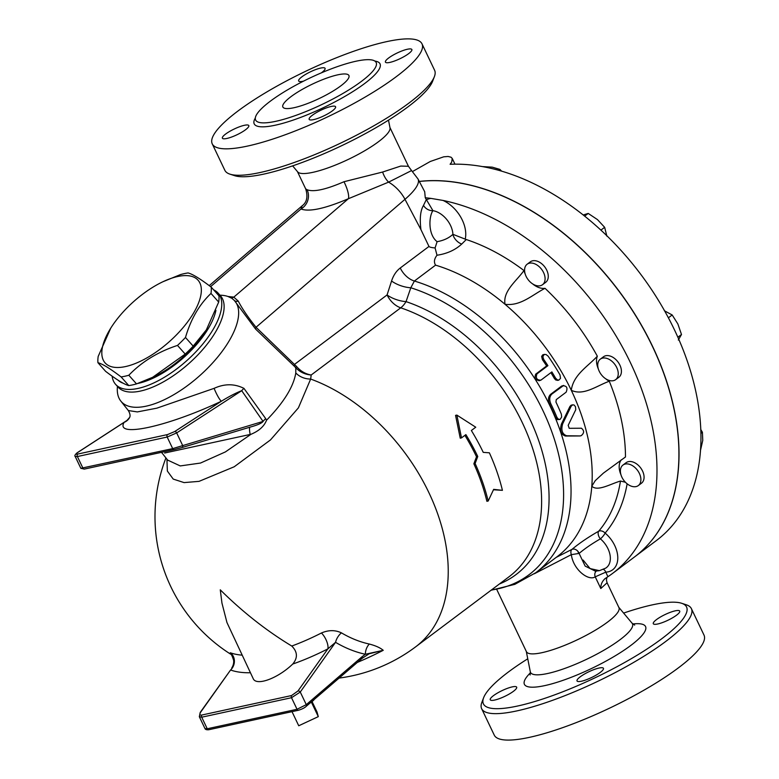 <?xml version="1.0" encoding="UTF-8"?>
<svg xmlns="http://www.w3.org/2000/svg" width="779" height="779" viewBox="0 0 779 779"><rect width="100%" height="100%" fill="white"/><g stroke="black" fill="none" stroke-linecap="round" stroke-linejoin="round"><path stroke-width="1.17" d="M355.896 61.249A66.79 14.538 154.5 0 1 376.169 62.524A66.79 14.538 154.5 0 1 322.146 104.396A66.79 14.538 154.5 0 1 255.609 120.024A66.79 14.538 154.5 0 1 288.094 89.536A66.79 14.538 154.5 0 1 355.896 61.249M386.725 41.628A116.188 25.298 154.5 0 1 421.994 43.828A116.188 25.298 154.5 0 1 328.008 116.684A116.188 25.298 154.5 0 1 212.248 143.872A116.188 25.298 154.5 0 1 268.745 90.822A116.188 25.298 154.5 0 1 386.725 41.628M407.417 49.243A14.635 3.184 154.5 0 1 411.857 49.515A14.635 3.184 154.5 0 1 400.017 58.698A14.635 3.184 154.5 0 1 385.43 62.116A14.635 3.184 154.5 0 1 392.548 55.436A14.635 3.184 154.5 0 1 407.417 49.243M332.351 110.881A14.635 3.184 154.5 0 1 318.338 118.204A14.635 3.184 154.5 0 1 309.166 119.353A14.635 3.184 154.5 0 1 321.006 110.17A14.635 3.184 154.5 0 1 335.583 106.742A14.635 3.184 154.5 0 1 332.351 110.881M226.825 138.467A14.635 3.184 154.5 0 1 222.385 138.185A14.635 3.184 154.5 0 1 234.226 129.012A14.635 3.184 154.5 0 1 248.813 125.585A14.635 3.184 154.5 0 1 241.694 132.274A14.635 3.184 154.5 0 1 226.825 138.467M303.537 81.143A14.635 3.184 154.5 0 1 298.659 80.958A14.635 3.184 154.5 0 1 301.892 76.829A14.635 3.184 154.5 0 1 315.904 69.497A14.635 3.184 154.5 0 1 325.077 68.357A14.635 3.184 154.5 0 1 321.337 72.866M691.392 608.642L704.002 635.08A116.188 25.298 154.5 0 1 610.025 707.936A116.188 25.298 154.5 0 1 494.256 735.123L481.646 708.686A116.188 25.298 -25.5 0 0 597.415 681.498A116.188 25.298 -25.5 0 0 691.392 608.642A116.188 25.298 -25.5 0 0 686.318 604.806L681.644 603.277A112.527 24.5 154.5 0 1 595.536 677.555A112.527 24.5 154.5 0 1 483.623 697.731A112.527 24.5 154.5 0 1 527.753 658.8M166.93 459.152L167.358 471.052L173.23 479.085L184.078 482.6L199.064 481.354L234.216 466.767L270.488 439.911L298.396 407.865L310.655 379.052L311.191 375.001L400.727 307.822A18.297 12.123 53.1 0 1 387.075 294.939A18.297 8.004 -162.2 0 0 406.044 301.619L410.806 287.772A18.297 8.053 18 0 1 391.564 281.005L387.075 294.939L294.696 364.251A4.577 2.181 -46.1 0 0 294.316 366.227L295.786 367.776C299.993 372.128 305.134 374.533 311.191 375.001C305.436 374.017 300.548 371.164 296.526 366.432A4.577 1.1 -41.2 0 0 295.786 367.776L295.796 372.966C293.537 386.744 283.78 402.5 266.525 420.241L265.717 418.654A10.974 3.905 -35.2 0 0 263.059 421.429C261.948 423.133 257.635 425.032 250.088 427.126L250.02 427.135M491.374 590.015A173.211 114.766 53.1 0 0 557.365 449.454A173.211 114.766 53.1 0 0 410.806 287.772L414.389 281.034A18.297 12.123 53.1 0 1 400.25 267.995C396.307 271.024 393.414 275.357 391.564 281.005M382.625 172.032L343.977 181.731A14.635 3.876 -113.7 0 1 348.398 198.713L388.594 182.14L411.565 170.562L408.43 166.278L400.776 166.063L382.625 172.032A14.635 7.498 -112.9 0 0 388.594 182.14A29.281 19.037 49.3 0 1 404.983 199.317A64.044 16.145 -27.8 0 0 417.992 178.956L424.691 191.692L425.266 197.759L432.939 210.671A20.127 13.34 53.1 0 1 452.92 234.323C448.889 238.082 443.621 240.526 437.107 241.675C427.739 234.489 428.917 216.104 432.939 210.671A9.153 7.673 31.3 0 1 423.513 205.393C420.417 210.486 419.56 218.568 420.942 229.63L428.976 246.446C429.599 247.167 431.634 247.673 435.091 247.946L437 255.239C434.185 258.881 433.708 262.182 435.568 265.142A175.655 116.392 -126.9 0 1 505.045 304.297C502.679 291.161 516.243 281.316 523.985 270.537A182.977 121.242 -126.9 0 0 466.27 239.542L452.92 234.323A9.153 5.21 -134.6 0 0 461.733 244.051L466.27 239.542M296.526 366.432L256.028 327.268C247.878 317.053 241.957 308.328 238.257 301.084L233.797 297.15L228.004 296.487M339.089 678.09A162.85 162.85 0 0 0 415.577 646.891A162.85 107.911 -126.9 0 0 435.179 507.148A162.85 107.911 -126.9 0 0 310.655 379.052A18.297 15.414 7 0 1 295.796 372.966M164.612 453.037L251.013 434.273C259.056 430.923 264.227 426.24 266.525 420.241M251.013 434.273L225.394 451.917L200.515 463.047L180.241 465.93L167.689 460.107M437.107 241.675L435.091 247.946M437 255.239C447.019 253.74 455.267 250.01 461.733 244.051M357.318 662.423A101.572 25.61 -27.8 0 0 383.239 650.319C380.259 647.777 375.624 645.694 369.343 644.048A142.489 102.107 -102.3 0 1 341.436 632.86C335.184 629.899 328.524 629.938 321.445 632.986A156.793 59.866 142.6 0 1 291.765 646.034C266.691 630.922 242.863 612.187 220.272 589.83L221.957 603.121L226.962 622.557L253.146 678.519C256.164 686.396 277.791 678.49 292.738 664.039C297.919 657.865 297.588 651.857 291.765 646.034M241.996 655.139A156.793 59.866 142.6 0 1 230.311 652.773L230.477 654.029M162.363 453.407L167.923 460.467M502.426 490.332A164.681 109.118 -126.9 0 0 489.368 452.813L483.243 452.365A164.681 109.118 -126.9 0 0 471.363 430.505L475.745 427.213L456.864 415.09L461.499 437.905L465.881 434.614A164.681 109.118 53.1 0 1 477.761 456.484L475.112 463.505A164.681 109.118 53.1 0 1 488.18 501.024L493.662 489.358L502.426 490.332L493.896 489.806M488.18 501.024L486.885 501.306A162.85 107.911 -126.9 0 0 473.866 463.778L476.514 456.757A162.85 107.911 -126.9 0 0 464.897 435.354M461.499 437.905L460.233 438.178L455.559 415.373L456.864 415.09M491.052 590.258L514.841 584.338L535.816 572.682L556.985 556.79A175.655 116.392 -126.9 0 0 591.806 486.213A175.655 116.392 -126.9 0 0 571.289 390.289A175.655 116.392 -126.9 0 0 505.045 304.297C520.615 306.313 532.291 294.871 545.027 288.318A18.297 12.123 -126.9 0 1 532.573 283.848M561.396 424.117L569.916 406.482L571.075 405.226L572.74 404.807L571.163 406.21L562.662 423.844C560.88 430.232 562.224 434.205 566.693 435.763L580.17 435.948L565.418 436.036C560.958 434.487 559.624 430.514 561.396 424.117L562.662 423.844M558.845 380.094L560.51 378.37L560.013 374.923A177.485 117.61 -126.9 0 0 548.114 356.159L545.991 354.484L544.063 354.533L542.846 356.772L543.732 359.45A177.485 117.61 53.1 0 1 547.91 365.663L536.955 373.881C535.465 378.088 536.789 380.171 540.918 380.142L551.873 371.914A177.485 117.61 53.1 0 1 555.631 378.214L557.511 379.957L558.845 380.094L557.589 380.366L555.7 379.938L554.375 378.487A175.655 116.392 -126.9 0 0 550.899 372.654M539.652 380.415C535.524 380.444 534.199 378.36 535.679 374.163L546.644 365.935A175.655 116.392 -126.9 0 0 542.447 359.732L541.619 356.392L542.817 354.786L544.54 354.367M559.75 419.462L557.326 419.599L555.729 417.758A175.655 116.392 -126.9 0 0 549.536 403.989C547.851 399.89 548.231 396.657 550.675 394.281L561.64 386.063L563.655 385.439L551.921 394.018C549.477 396.384 549.098 399.617 550.782 403.717A177.485 117.61 53.1 0 1 556.985 417.486L558.514 419.297L560.198 419.306L561.659 417.008L561.367 414.194A177.485 117.61 -126.9 0 0 555.943 402.032L556.264 399.608L566.129 392.197C567.901 387.932 566.82 385.8 562.886 385.79L561.64 386.063M162.889 281.755L180.348 274.627A70.899 30.576 138.3 0 1 184.311 273.624A70.899 30.576 138.3 0 1 188.08 272.942C192.608 274.101 200.33 278.843 211.245 287.169A70.899 30.576 138.3 0 1 210.992 293.43C199.297 304.531 190.797 319.205 185.48 337.473A70.899 30.576 138.3 0 1 177.495 345.418C158.079 351.777 141.856 361.719 128.817 375.244A70.899 30.576 138.3 0 1 121.096 376.919C110.18 368.594 102.458 363.851 97.93 362.702A70.899 30.576 138.3 0 1 98.183 356.431L110.745 328.154A62.213 26.827 -41.7 0 0 123.89 366.89A62.213 26.827 -41.7 0 0 193.474 313.207A62.213 26.827 -41.7 0 0 177.661 276.526A62.213 26.827 -41.7 0 0 162.889 281.755A62.213 26.827 -41.7 0 0 110.745 328.154M97.93 362.702L105.623 371.349C116.538 379.675 124.26 384.417 128.788 385.576A70.899 30.576 -41.7 0 0 136.52 383.891L153.979 376.754A62.213 26.827 -41.7 0 0 206.133 330.364L218.695 302.086A70.899 30.576 -41.7 0 0 218.948 295.816L211.245 287.169M152.314 377.542L185.198 354.075A70.899 30.576 -41.7 0 0 193.182 346.129L206.727 329.4M137.815 383.443A64.044 27.616 -41.7 0 0 138.448 383.317A64.044 27.616 -41.7 0 0 163.872 372.362A64.044 27.616 -41.7 0 0 215.919 310.373M118.057 380.171A64.044 27.616 -41.7 0 0 123.296 383.258M128.788 385.576L121.096 376.919M136.52 383.891L128.817 375.244M218.695 302.086L210.992 293.43M193.182 346.129L185.48 337.473M185.198 354.075L177.495 345.418M314.346 699.338A15.278 3.33 154.5 0 1 311.376 702.132L318.299 716.641L317.043 712.035L312.067 701.597M292.008 711.655L298.737 725.765L318.299 716.641M311.376 702.132A15.278 3.33 154.5 0 1 309.789 703.252M544.326 282.475A12.805 8.491 53.1 0 1 542.525 284.705A12.805 8.491 53.1 0 1 528.045 279.554A12.805 8.491 53.1 0 1 527.149 264.217A12.805 8.491 53.1 0 1 540.256 267.733A12.805 8.491 53.1 0 1 544.326 282.475M527.149 264.217L530.333 261.832A12.805 8.491 53.1 0 1 543.43 265.347A12.805 8.491 53.1 0 1 547.501 280.089A12.805 8.491 53.1 0 1 545.699 282.319L542.525 284.705M613.365 380.688A12.805 8.491 53.1 0 1 600.142 372.937A12.805 8.491 53.1 0 1 600.297 359.158A12.805 8.491 53.1 0 1 614.777 364.309A12.805 8.491 53.1 0 1 615.673 379.655A12.805 8.491 53.1 0 1 613.365 380.688M600.297 359.158L603.482 356.772A12.805 8.491 53.1 0 1 617.951 361.923A12.805 8.491 53.1 0 1 618.857 377.27L615.673 379.655M629.86 485.56A12.805 8.491 53.1 0 1 621.136 475.317A12.805 8.491 53.1 0 1 622.957 465.073A12.805 8.491 53.1 0 1 637.426 470.224A12.805 8.491 53.1 0 1 638.332 485.56A12.805 8.491 53.1 0 1 629.86 485.56M622.957 465.073L626.131 462.687A12.805 8.491 53.1 0 1 640.611 467.838A12.805 8.491 53.1 0 1 641.506 483.175L638.332 485.56M501.627 171.146L499.884 169.394L492.279 167.164L482.474 166.589M606.86 236.144L604.65 227.312L597.464 219.6L588.223 213.436L583.208 214.955M678.305 340.034L681.498 334.503L677.866 323.957L672.17 314.959L664.321 310.724M700.477 450.437L702.765 440.359L702.405 432.257L700.769 429.492M498.677 170.299L499.884 169.394M584.659 216.114L588.223 213.436M600.911 230.117L604.65 227.312M668.392 317.803L672.17 314.959M677.857 337.229L681.498 334.503M700.886 433.406L702.405 432.257M465.219 239.114A29.281 19.397 -126.9 0 0 443.027 200.437A222.317 147.309 53.1 0 1 632.967 368.136A222.317 147.309 53.1 0 1 612.401 573.548L634.32 557.102A222.317 147.309 -126.9 0 0 641.331 325.213A222.317 147.309 -126.9 0 0 419.326 181.488M621.291 459.824A18.297 12.123 -126.9 0 0 620.999 474.869M612.401 573.548A222.317 147.309 53.1 0 1 607.932 576.703L605.77 572.156A5.492 3.749 87.3 0 0 603.384 569.361M523.985 270.537A18.297 12.123 -126.9 0 0 525.192 274.004M605.721 378.789A18.297 12.123 -126.9 0 0 609.275 381.243C596.714 385.761 583.549 396.122 571.289 390.289C573.363 374.787 587.609 366.675 597.337 356.207A182.977 121.242 -126.9 0 0 545.027 288.318M597.337 356.207A18.297 12.123 -126.9 0 0 598.34 368.954M625.43 482.259L620.464 481.033C610.298 484.022 597.6 491.763 591.806 486.213L595.283 480.614L603.404 473.116L625.479 456.981A182.977 121.242 -126.9 0 0 609.275 381.243M634.379 557.053A222.317 147.309 -126.9 0 0 634.427 557.014L656.356 540.568A222.317 147.309 -126.9 0 0 666.298 313.918A222.317 147.309 -126.9 0 0 450.106 164.281L451.693 162.11L452.229 158.439L451.051 157.222L448.129 156.472L443.709 156.822L430.29 161.477L412.558 171.516M425.266 197.759A222.317 147.309 53.1 0 1 430.933 198.392A29.281 19.397 -126.9 0 0 426.356 199.901M443.027 200.437L430.933 198.392M596.305 571.095A5.492 4.606 -123.4 0 0 595.224 576.83L600.804 588.525C600.667 584.591 602.118 581.27 605.156 578.563L607.932 576.703M634.427 557.014A222.317 147.309 -126.9 0 0 641.39 325.047A222.317 147.309 -126.9 0 0 419.287 181.419M475.112 463.505L473.866 463.778M477.761 456.484L476.514 456.757M538.873 380.775L540.918 380.142M547.91 365.663L546.644 365.935M579.849 435.977L581.144 435.695C584.318 433.153 584.406 430.66 581.397 428.226L569.206 428.314L568.193 425.334L575.769 409.676L575.467 406.667L574.055 405.012L572.74 404.807M534.316 573.772L571.328 554.648A5.492 3.379 64.6 0 1 571.961 549.38L556.148 557.413M583.082 560.043L590.092 568.573L599.402 570.666L605.624 568.173A20.079 13.301 53.1 0 0 600.395 538.854A5.492 3.067 62.9 0 1 598.71 531.19C588.252 537.159 579.333 543.226 571.961 549.38A5.492 4.177 -128.6 0 1 579.109 553.411C585.068 548.435 592.157 543.586 600.395 538.854A5.492 1.344 130.2 0 0 605.117 533.079A187.661 124.348 -126.9 0 0 627.134 483.798M620.464 481.033A182.237 120.755 53.1 0 1 598.71 531.19A5.492 4.07 -139.7 0 1 605.117 533.079A25.551 16.934 -126.9 0 1 617.786 557.579A25.551 16.934 -126.9 0 1 605.77 572.156L595.224 576.83C588.622 581.348 573.325 569.829 571.328 554.648L579.109 553.411L585.165 566.109L595.312 571.124L599.402 570.666M604.65 578.943L605.156 578.563M600.804 588.525L607.084 582.78L618.925 607.591A51.229 11.159 154.5 0 1 577.482 639.715A51.229 11.159 154.5 0 1 526.438 651.702L496.729 589.411M607.084 582.78L606.432 580.092L606.919 577.385M426.249 199.697L423.513 205.393M250.176 434.458A10.974 1.85 75.1 0 1 249.923 427.174M265.717 418.654L243.954 388.38A10.974 3.759 -34.2 0 0 241.704 390.688L263.059 421.429L172.695 448.616L80.841 468.315L84.385 469.075A1.831 1.315 -102.3 0 1 82.905 468.111L77.384 456.543L167.173 437.038L176.667 432.92A1.831 1.227 -123 0 0 174.71 431.537L167.563 434.565A1.831 1.315 77.7 0 0 167.173 437.038L172.695 448.616A1.831 1.315 -102.3 0 0 174.184 449.58L84.385 469.075A1.831 1.315 -102.3 0 0 84.453 469.055L174.107 449.59M243.954 388.38C234.46 383.599 224.508 383.589 214.108 388.351A10.974 1.646 -114.9 0 0 221.421 401.204C229.026 396.501 235.794 392.996 241.704 390.688L176.667 432.92L182.685 445.539A1.831 1.276 -106.7 0 1 181.965 447.565L174.184 449.58A1.831 1.315 -102.3 0 0 174.253 449.561L181.897 447.574A1.831 1.276 -106.7 0 0 181.965 447.565L250.857 426.902M126.987 420.417L124.143 422.335A10.974 10.546 -153.1 0 0 129.674 417.378L126.987 420.417L77.15 452.784A1.831 1.227 -123 0 0 76.897 453.037M214.108 388.351L156.842 408.167L137.338 411.916L128.34 410.552C130.035 413.474 130.473 415.752 129.674 417.378M77.433 452.667A1.831 1.227 -123 0 0 77.15 452.784C75.027 454.663 74.375 455.89 75.193 456.465L77.384 456.543A1.831 1.315 77.7 0 1 77.764 454.06C75.709 454.42 75.592 453.953 77.433 452.667L124.143 422.335C114.474 438.197 167.397 426.707 221.421 401.204L174.71 431.537M117.454 386.423A75.865 32.718 -41.7 0 0 120.803 401.058A75.865 32.718 -41.7 0 0 199.502 375.877A75.865 32.718 -41.7 0 0 234.313 300.421L255.629 329.108L294.316 366.227M292.738 664.039A167.358 63.897 -37.4 0 0 327.852 648.888A10.974 4.382 63 0 0 321.445 632.986M230.311 652.773A10.974 9.845 -70.4 0 1 230.574 670.008L200.242 712.376L199.327 716.719L201.712 717.206L291.512 697.711L300.266 692.044A1.831 1.071 -144.6 0 0 297.987 690.963L327.852 648.888L335.545 642.324A10.974 6.378 120.7 0 1 341.436 632.86M306.205 706.329A1.831 1.188 -130.7 0 0 306.225 706.31A1.831 1.188 -130.7 0 0 306.283 704.654L300.266 692.044L335.545 642.324A152.09 108.992 77.7 0 0 365.332 654.263A10.974 7.284 102.2 0 1 369.343 644.048M361.972 656.814L365.332 654.263L383.239 650.319L369.139 653.776L361.923 658.469A1.831 1.188 -130.7 0 0 361.972 656.814L306.283 704.654L297.033 709.279L207.233 728.774L204.984 728.569C205.344 729.524 206.591 729.913 208.714 729.748L298.513 710.244A1.831 1.315 -102.3 0 1 297.033 709.279L291.512 697.711A1.831 1.315 -102.3 0 1 291.58 695.54L201.78 715.044C199.677 715.307 199.317 714.324 200.709 712.084L230.574 670.008A167.358 63.897 -37.4 0 0 250.4 672.744M361.553 658.654A1.831 1.188 -130.7 0 0 361.923 658.469L306.225 706.31C304.813 707.741 302.242 709.056 298.513 710.244A1.831 1.315 -102.3 0 0 298.542 710.244M302.155 205.822L301.006 208.996A14.635 13.934 116.3 0 0 307.111 189.735L305.689 188.888C308.085 196.659 306.907 202.306 302.155 205.822L209.22 285.65M343.977 181.731C325.865 189.589 313.577 192.257 307.111 189.735M388.497 120.151L390.006 127.844A51.229 11.159 154.5 0 1 348.369 159.374A51.229 11.159 154.5 0 1 297.666 171.886L292.641 165.869M229.932 174.145L234.615 175.674A112.527 24.5 -25.5 0 0 341.815 145.624A112.527 24.5 -25.5 0 0 432.627 81.22L434.39 76.624A116.188 25.298 154.5 0 1 340.618 143.122A116.188 25.298 154.5 0 1 229.932 174.145A116.188 25.298 154.5 0 1 224.858 170.309L212.248 143.872M623.609 613.083A112.527 24.5 154.5 0 1 652.393 604.855A112.527 24.5 154.5 0 1 681.644 603.277M512.231 686.893A14.635 3.184 154.5 0 1 516.672 687.175A14.635 3.184 154.5 0 1 504.831 696.348A14.635 3.184 154.5 0 1 490.244 699.776A14.635 3.184 154.5 0 1 497.372 693.096A14.635 3.184 154.5 0 1 512.231 686.893M580.258 676.795A14.635 3.184 154.5 0 1 594.27 669.473A14.635 3.184 154.5 0 1 603.452 668.333A14.635 3.184 154.5 0 1 591.612 677.506A14.635 3.184 154.5 0 1 577.025 680.934A14.635 3.184 154.5 0 1 580.258 676.795M657.739 623.989A14.635 3.184 154.5 0 1 653.299 623.706A14.635 3.184 154.5 0 1 665.139 614.524A14.635 3.184 154.5 0 1 679.716 611.106A14.635 3.184 154.5 0 1 672.598 617.786A14.635 3.184 154.5 0 1 657.739 623.989M421.994 43.828L434.604 70.266A116.188 25.298 154.5 0 1 434.39 76.624M483.623 697.731L481.86 702.327A116.188 25.298 -25.5 0 0 481.646 708.686M293.965 107.726A36.594 7.965 154.5 0 1 282.865 107.025A36.594 7.965 154.5 0 1 312.457 84.083A36.594 7.965 154.5 0 1 348.924 75.514A36.594 7.965 154.5 0 1 331.124 92.224A36.594 7.965 154.5 0 1 293.965 107.726M219.98 295.202A75.865 32.718 -41.7 0 1 227.906 296.458L231.85 298.299L234.313 300.421A4.577 3.729 135.9 0 0 238.257 301.084M230.876 297.724A4.577 4.275 105.1 0 0 233.797 297.15L348.398 198.713C325.028 208.645 309.224 212.073 301.006 208.996L210.583 286.672M255.629 329.108A4.577 2.201 133.5 0 1 256.028 327.268L404.983 199.317L420.942 229.63M112.137 376.14A68.62 29.592 -41.7 0 0 115.613 384.359A68.62 29.592 -41.7 0 0 138.107 388.409A68.62 29.592 -41.7 0 0 201.946 345.058A68.62 29.592 -41.7 0 0 218.139 293.138A68.62 29.592 -41.7 0 0 213.621 289.837M255.308 118.077A69.711 15.181 -25.5 0 0 323.655 107.551A69.711 15.181 -25.5 0 0 374.845 61.064M535.816 572.682A175.655 116.392 -126.9 0 0 555.096 417.34A175.655 116.392 -126.9 0 0 414.389 281.034L435.568 265.142M428.976 246.446L400.25 267.995M415.577 646.891L508.96 576.82A162.85 107.911 53.1 0 0 527.831 435.227A162.85 107.911 53.1 0 0 400.727 307.822A18.297 9.864 108.6 0 0 406.044 301.619A165.304 109.527 -126.9 0 1 539.73 443.66A165.304 109.527 -126.9 0 1 499.407 583.987M551.921 394.018L550.675 394.281M550.782 403.717L549.536 403.989M556.985 417.486L555.729 417.758M555.631 378.214L554.375 378.487M543.732 359.45L542.447 359.732M536.955 373.881L535.679 374.163M571.163 406.21L569.916 406.482M566.693 435.763L565.418 436.036M578.631 553.489L578.028 551.61M182.033 447.536L250.088 427.126M297.987 690.963L291.58 695.54M167.563 434.565L77.764 454.06M201.78 715.044A1.831 1.315 -102.3 0 0 201.712 717.206L207.233 728.774A1.831 1.315 77.7 0 0 208.714 729.748M618.789 607.308L632.09 623.219A56.477 12.298 154.5 0 1 586.782 659.209A56.477 12.298 154.5 0 1 530.304 671.771L530.139 674.974M530.431 672.803A67.121 14.616 -25.5 0 0 550.178 684.303A67.121 14.616 -25.5 0 0 629.315 646.551A67.121 14.616 -25.5 0 0 632.811 623.969M230.574 297.559A4.577 4.226 101.4 0 0 232.833 296.916M118.194 387.251L117.98 387.017A68.62 29.592 -41.7 0 0 140.473 391.068A68.62 29.592 -41.7 0 0 204.312 347.716A68.62 29.592 -41.7 0 0 220.506 295.796L220.847 296.098M165.946 457.906A162.85 162.85 0 0 0 230.613 654.156M454.955 164.155L452.229 158.439M161.409 452.356L162.363 453.397M120.803 401.058L128.34 410.552M231.733 667.992C233.213 665.714 233.866 663.211 233.681 660.485C232.298 655.976 231.178 653.785 230.341 653.912L230.35 653.922M75.193 456.465L80.841 468.315M199.327 716.719L204.984 728.569M297.461 171.643L305.689 188.888M389.948 127.522L408.43 166.278M632.09 623.219L634.681 625.109M526.302 651.429L530.304 671.771M411.565 170.562L417.992 178.956M220.506 295.796L218.139 293.138M117.98 387.017L115.613 384.359"/></g></svg>

